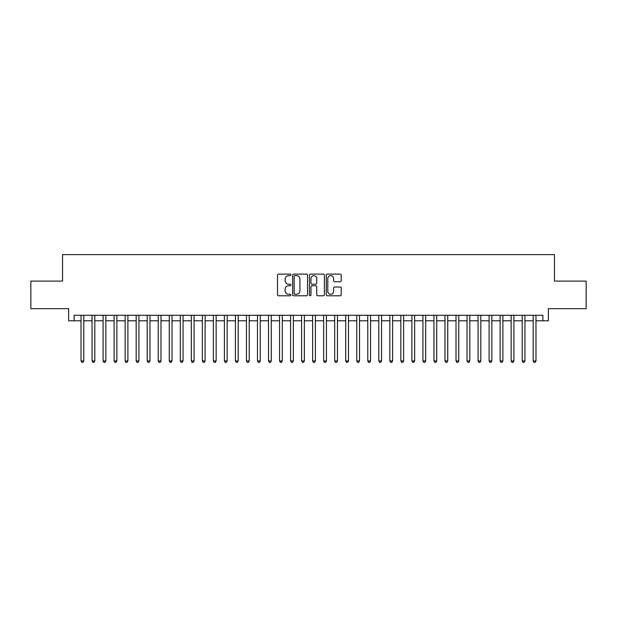 <?xml version="1.0" encoding="UTF-8"?>
<svg xmlns="http://www.w3.org/2000/svg" width="617" height="617" viewBox="0 0 617 617"><rect width="100%" height="100%" fill="white"/><g stroke="black" fill="none" stroke-linecap="round" stroke-linejoin="round"><path stroke-width="0.93" d="M290.854 274.889A0.756 0.756 0 0 0 290.098 274.125L278.591 274.125A1.08 1.08 0 0 0 277.511 275.213L277.511 294.695A1.08 1.08 0 0 0 278.591 295.782L290.098 295.782A0.756 0.756 0 0 0 290.854 295.019A0.756 0.756 0 0 0 290.098 294.263L288.609 294.263A3.463 3.463 0 0 1 285.147 290.8L285.147 289.172A3.463 3.463 0 0 1 288.609 285.71L290.098 285.71A0.756 0.756 0 0 0 290.854 284.954A0.756 0.756 0 0 0 290.098 284.198L288.609 284.198A3.463 3.463 0 0 1 285.147 280.735L285.147 279.108A3.463 3.463 0 0 1 288.609 275.645L290.098 275.645A0.756 0.756 0 0 0 290.854 274.889M340.137 281.761A1.08 1.08 0 0 0 341.216 280.681L341.216 275.213A1.08 1.08 0 0 0 340.137 274.125L327.365 274.125A1.08 1.08 0 0 0 326.277 275.213L326.277 294.695A1.08 1.08 0 0 0 327.365 295.782L340.137 295.782A1.08 1.08 0 0 0 341.216 294.695L341.216 288.093A1.08 1.08 0 0 0 340.137 287.013L334.669 287.013A1.08 1.08 0 0 0 333.589 288.093L333.589 291.371A2.892 2.892 0 0 1 330.689 294.263A2.892 2.892 0 0 1 327.797 291.371L327.797 278.537A2.892 2.892 0 0 1 330.689 275.645A2.892 2.892 0 0 1 333.589 278.537L333.589 280.681A1.08 1.08 0 0 0 334.669 281.761L340.137 281.761M74.14 320.794L74.14 315.279L542.86 315.279L542.86 320.794L548.374 320.794L548.374 308.662L586.15 308.662L586.15 281.09L554.444 281.09L554.444 254.62L62.556 254.62L62.556 281.09L30.85 281.09L30.85 308.662L68.626 308.662L68.626 320.794L81.028 320.794M307.551 275.213A1.08 1.08 0 0 0 306.472 274.125L293.7 274.125A1.08 1.08 0 0 0 292.612 275.213L292.612 294.695A1.08 1.08 0 0 0 293.7 295.782L306.472 295.782A1.08 1.08 0 0 0 307.551 294.695L307.551 275.213M310.528 274.125L323.3 274.125A1.08 1.08 0 0 1 324.388 275.213L324.388 294.695A1.08 1.08 0 0 1 323.3 295.782L317.84 295.782A1.08 1.08 0 0 1 316.752 294.695L316.752 286.797A1.08 1.08 0 0 0 315.673 285.71L312.048 285.71A1.08 1.08 0 0 0 310.96 286.797L310.96 295.019A0.756 0.756 0 0 1 310.204 295.782A0.756 0.756 0 0 1 309.449 295.019L309.449 275.213A1.08 1.08 0 0 1 310.528 274.125M83.789 320.794L92.056 320.794M94.817 320.794L103.085 320.794M105.846 320.794L114.114 320.794M116.875 320.794L125.143 320.794M127.904 320.794L136.172 320.794M138.933 320.794L147.201 320.794M149.962 320.794L158.23 320.794M160.991 320.794L169.259 320.794M172.02 320.794L180.287 320.794M183.048 320.794L191.316 320.794M194.077 320.794L202.345 320.794M205.106 320.794L213.374 320.794M216.135 320.794L224.403 320.794M227.164 320.794L235.432 320.794M238.193 320.794L246.461 320.794M249.222 320.794L257.49 320.794M260.251 320.794L268.518 320.794M271.279 320.794L279.547 320.794M282.308 320.794L290.576 320.794M293.337 320.794L301.605 320.794M304.366 320.794L312.634 320.794M315.395 320.794L323.663 320.794M326.424 320.794L334.692 320.794M337.453 320.794L345.721 320.794M348.482 320.794L356.749 320.794M359.51 320.794L367.778 320.794M370.539 320.794L378.807 320.794M381.568 320.794L389.836 320.794M392.597 320.794L400.865 320.794M403.626 320.794L411.894 320.794M414.655 320.794L422.923 320.794M425.684 320.794L433.952 320.794M436.713 320.794L444.98 320.794M447.741 320.794L456.009 320.794M458.77 320.794L467.038 320.794M469.799 320.794L478.067 320.794M480.828 320.794L489.096 320.794M491.857 320.794L500.125 320.794M502.886 320.794L511.154 320.794M513.915 320.794L522.183 320.794M524.944 320.794L533.211 320.794M535.972 320.794L542.86 320.794M294.887 275.645A0.756 0.756 0 0 0 294.132 276.401L294.132 293.507A0.756 0.756 0 0 0 294.887 294.263L296.453 294.263A3.463 3.463 0 0 0 299.924 290.8L299.924 279.108A3.463 3.463 0 0 0 296.453 275.645L294.887 275.645M316.752 278.591A2.892 2.892 0 0 0 313.86 275.699A2.892 2.892 0 0 0 310.96 278.591L310.96 283.11A1.08 1.08 0 0 0 312.048 284.198L315.673 284.198A1.08 1.08 0 0 0 316.752 283.11L316.752 278.591M83.789 315.279L83.789 360.945L81.028 360.945L81.028 315.279M83.789 360.945L82.963 362.38L81.86 362.38L81.028 360.945M94.817 315.279L94.817 360.945L92.056 360.945L92.056 315.279M94.817 360.945L93.992 362.38L92.889 362.38L92.056 360.945M105.846 315.279L105.846 360.945L103.085 360.945L103.085 315.279M105.846 360.945L105.021 362.38L103.918 362.38L103.085 360.945M116.875 315.279L116.875 360.945L114.114 360.945L114.114 315.279M116.875 360.945L116.05 362.38L114.947 362.38L114.114 360.945M127.904 315.279L127.904 360.945L125.143 360.945L125.143 315.279M127.904 360.945L127.079 362.38L125.976 362.38L125.143 360.945M138.933 315.279L138.933 360.945L136.172 360.945L136.172 315.279M138.933 360.945L138.108 362.38L137.005 362.38L136.172 360.945M149.962 315.279L149.962 360.945L147.201 360.945L147.201 315.279M149.962 360.945L149.137 362.38L148.034 362.38L147.201 360.945M160.991 315.279L160.991 360.945L158.23 360.945L158.23 315.279M160.991 360.945L160.165 362.38L159.063 362.38L158.23 360.945M172.02 315.279L172.02 360.945L169.259 360.945L169.259 315.279M172.02 360.945L171.194 362.38L170.091 362.38L169.259 360.945M183.048 315.279L183.048 360.945L180.287 360.945L180.287 315.279M183.048 360.945L182.223 362.38L181.12 362.38L180.287 360.945M194.077 315.279L194.077 360.945L191.316 360.945L191.316 315.279M194.077 360.945L193.252 362.38L192.149 362.38L191.316 360.945M205.106 315.279L205.106 360.945L202.345 360.945L202.345 315.279M205.106 360.945L204.281 362.38L203.178 362.38L202.345 360.945M216.135 315.279L216.135 360.945L213.374 360.945L213.374 315.279M216.135 360.945L215.31 362.38L214.207 362.38L213.374 360.945M227.164 315.279L227.164 360.945L224.403 360.945L224.403 315.279M227.164 360.945L226.339 362.38L225.236 362.38L224.403 360.945M238.193 315.279L238.193 360.945L235.432 360.945L235.432 315.279M238.193 360.945L237.368 362.38L236.265 362.38L235.432 360.945M249.222 315.279L249.222 360.945L246.461 360.945L246.461 315.279M249.222 360.945L248.396 362.38L247.294 362.38L246.461 360.945M260.251 315.279L260.251 360.945L257.49 360.945L257.49 315.279M260.251 360.945L259.425 362.38L258.322 362.38L257.49 360.945M271.279 315.279L271.279 360.945L268.518 360.945L268.518 315.279M271.279 360.945L270.454 362.38L269.351 362.38L268.518 360.945M282.308 315.279L282.308 360.945L279.547 360.945L279.547 315.279M282.308 360.945L281.483 362.38L280.38 362.38L279.547 360.945M293.337 315.279L293.337 360.945L290.576 360.945L290.576 315.279M293.337 360.945L292.512 362.38L291.409 362.38L290.576 360.945M304.366 315.279L304.366 360.945L301.605 360.945L301.605 315.279M304.366 360.945L303.541 362.38L302.438 362.38L301.605 360.945M315.395 315.279L315.395 360.945L312.634 360.945L312.634 315.279M315.395 360.945L314.562 362.38L313.459 362.38L312.634 360.945M326.424 315.279L326.424 360.945L323.663 360.945L323.663 315.279M326.424 360.945L325.591 362.38L324.488 362.38L323.663 360.945M337.453 315.279L337.453 360.945L334.692 360.945L334.692 315.279M337.453 360.945L336.62 362.38L335.517 362.38L334.692 360.945M348.482 315.279L348.482 360.945L345.721 360.945L345.721 315.279M348.482 360.945L347.649 362.38L346.546 362.38L345.721 360.945M359.51 315.279L359.51 360.945L356.749 360.945L356.749 315.279M359.51 360.945L358.678 362.38L357.575 362.38L356.749 360.945M370.539 315.279L370.539 360.945L367.778 360.945L367.778 315.279M370.539 360.945L369.706 362.38L368.604 362.38L367.778 360.945M381.568 315.279L381.568 360.945L378.807 360.945L378.807 315.279M381.568 360.945L380.735 362.38L379.632 362.38L378.807 360.945M392.597 315.279L392.597 360.945L389.836 360.945L389.836 315.279M392.597 360.945L391.764 362.38L390.661 362.38L389.836 360.945M403.626 315.279L403.626 360.945L400.865 360.945L400.865 315.279M403.626 360.945L402.793 362.38L401.69 362.38L400.865 360.945M414.655 315.279L414.655 360.945L411.894 360.945L411.894 315.279M414.655 360.945L413.822 362.38L412.719 362.38L411.894 360.945M425.684 315.279L425.684 360.945L422.923 360.945L422.923 315.279M425.684 360.945L424.851 362.38L423.748 362.38L422.923 360.945M436.713 315.279L436.713 360.945L433.952 360.945L433.952 315.279M436.713 360.945L435.88 362.38L434.777 362.38L433.952 360.945M447.741 315.279L447.741 360.945L444.98 360.945L444.98 315.279M447.741 360.945L446.909 362.38L445.806 362.38L444.98 360.945M458.77 315.279L458.77 360.945L456.009 360.945L456.009 315.279M458.77 360.945L457.937 362.38L456.835 362.38L456.009 360.945M469.799 315.279L469.799 360.945L467.038 360.945L467.038 315.279M469.799 360.945L468.966 362.38L467.863 362.38L467.038 360.945M480.828 315.279L480.828 360.945L478.067 360.945L478.067 315.279M480.828 360.945L479.995 362.38L478.892 362.38L478.067 360.945M491.857 315.279L491.857 360.945L489.096 360.945L489.096 315.279M491.857 360.945L491.024 362.38L489.921 362.38L489.096 360.945M502.886 315.279L502.886 360.945L500.125 360.945L500.125 315.279M502.886 360.945L502.053 362.38L500.95 362.38L500.125 360.945M513.915 315.279L513.915 360.945L511.154 360.945L511.154 315.279M513.915 360.945L513.082 362.38L511.979 362.38L511.154 360.945M524.944 315.279L524.944 360.945L522.183 360.945L522.183 315.279M524.944 360.945L524.111 362.38L523.008 362.38L522.183 360.945M535.972 315.279L535.972 360.945L533.211 360.945L533.211 315.279M535.972 360.945L535.14 362.38L534.037 362.38L533.211 360.945"/></g></svg>
